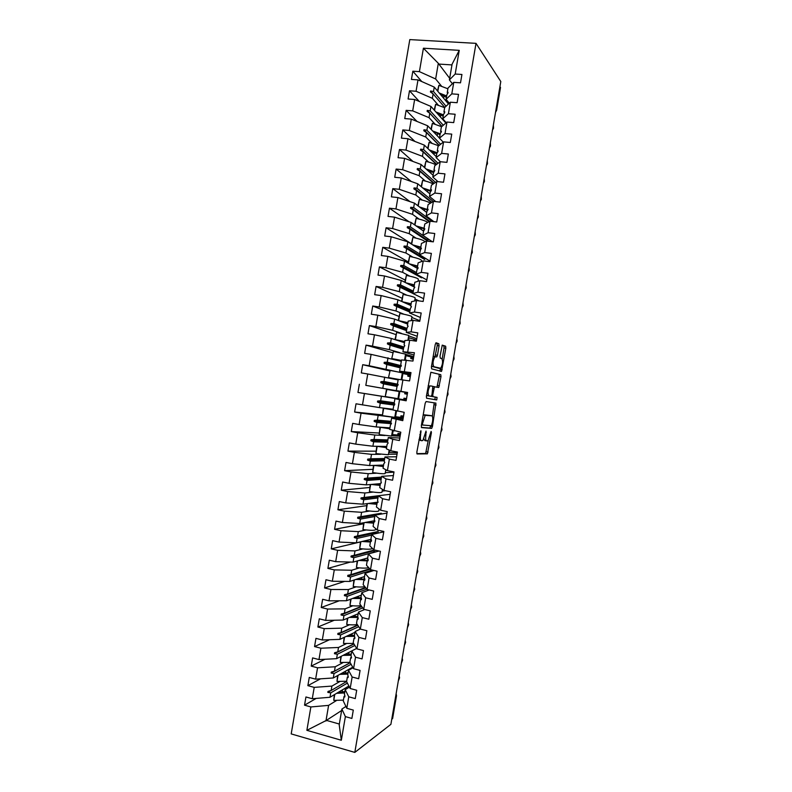<?xml version="1.0" encoding="UTF-8"?>
<svg xmlns="http://www.w3.org/2000/svg" width="792" height="792" viewBox="0 0 792 792"><rect width="100%" height="100%" fill="white"/><g stroke="black" fill="none" stroke-linecap="round" stroke-linejoin="round"><path stroke-width="1.19" d="M420.908 430.68L416.839 452.083L417.097 453.964L427.403 453.826L431.412 432.66L431.125 431.412L428.036 440.689L426.65 440.906C425.641 440.51 425.383 438.511 425.898 434.907L426.037 431.076L422.878 440.5L421.443 440.728C420.394 440.322 420.126 438.293 420.641 434.62L420.908 430.68M439.055 345.827L438.847 343.768L436.105 342.788L435.234 344.49L431.412 366.825L431.65 368.864L441.53 371.389L445.846 348.213L445.648 346.203L442.253 345.134L440.035 356.093L440.253 358.113L441.837 358.608C443.084 361.32 442.708 364.538 440.718 368.27L433.798 366.686C432.482 363.974 432.848 360.687 434.907 356.836L436.808 356.895L437.441 355.271L439.055 345.827L437.233 345.55L437.016 343.49L435.729 343.025M354.816 752.4L390.892 724.333L500.801 81.546L476.012 43.352L409.801 39.6L291.199 733.907L354.816 752.4L476.012 43.352M426.056 401.544L425.165 403.356L421.354 425.68L421.601 427.621L431.6 428.373L432.452 426.591L435.917 403.118L426.056 401.544M426.383 396.257L430.858 372.25L440.778 374.666L440.986 376.626L438.768 387.496L434.481 386.813L432.769 394.703L432.996 396.653L437.055 397.386L436.758 399.901L426.621 398.247L426.383 396.257M449.678 78.329L438.322 63.311L423.413 48.213L459.241 50.342L455.192 74.032L461.934 74.478L460.508 82.833L453.767 82.368L448.005 88.08L447.242 92.525L447.896 93.317M421.77 81.556L412.84 71.201L411.434 79.428L417.998 79.883L416.057 91.258L432.343 98.317L438.214 105.049M448.47 103.99L434.263 87.1L417.998 79.883M453.767 82.368L451.796 93.872L458.538 94.367L457.113 102.713L450.371 102.208L444.688 107.514L443.926 111.949L444.609 112.731M419.344 101.495L409.494 90.773L408.088 99L414.652 99.495L412.701 110.87L429.036 117.661L435.006 124.057M445.856 123.027L430.957 106.445L414.652 99.495M450.371 102.208L448.411 113.711L455.143 114.246L453.717 122.602L446.985 122.047L441.362 126.938L440.609 131.373L441.293 132.106M417.047 121.453L406.147 110.345L404.752 118.572L411.296 119.107L409.355 130.482L425.73 136.996L431.808 143.065M439.461 138.065L427.65 125.779L411.296 119.107M446.985 122.047L445.015 133.551L451.747 134.125L450.311 142.481L443.589 141.877L438.045 146.352L437.293 150.797L437.986 151.49M414.919 141.441L402.811 129.918L401.405 138.145L407.949 138.719L405.999 150.094L422.433 156.331L428.611 162.073M436.283 156.677L424.344 145.124L407.949 138.719M443.589 141.877L441.629 153.391L448.341 154.004L446.916 162.36L440.203 161.716L434.729 165.775L433.966 170.221L434.669 170.864M412.988 161.459L399.465 149.49L398.059 157.717L404.593 158.331L402.653 169.706L419.126 175.675L425.433 181.081M433.105 175.289L421.037 164.459L404.593 158.331M440.203 161.716L438.233 173.22L444.946 173.884L443.52 182.229L436.818 181.556L431.412 185.199L430.65 189.635L431.363 190.238M411.315 181.516L396.119 169.062L394.723 177.279L401.247 177.943L399.307 189.318L415.82 195.01L422.255 200.089M429.927 193.891L417.74 183.793L401.247 177.943M436.818 181.556L434.848 193.06L441.55 193.763L440.124 202.108L433.422 201.386L428.086 204.613L427.333 209.058L428.046 209.613M409.979 201.623L392.782 188.635L391.377 196.852L397.891 197.555L395.95 208.93L412.523 214.335L419.097 219.097M426.74 212.494L414.434 203.128L397.891 197.555M433.422 201.386L431.462 212.89L438.154 213.642L436.729 221.988L430.036 221.215L424.769 224.037L424.017 228.472L424.74 228.987M409.068 221.8L389.436 208.197L388.03 216.414L394.545 217.166L392.604 228.532L409.216 233.67L415.968 238.105M423.562 231.096L411.127 222.463L394.545 217.166M430.036 221.215L428.066 232.719L434.758 233.511L433.333 241.857L426.65 241.055L421.453 243.451L420.7 247.886L421.433 248.351M411.375 243.718L386.09 227.769L384.694 235.986L391.198 236.768L389.258 248.144L405.91 253.004L412.87 257.123M420.651 249.876L407.83 241.788L391.198 236.768M426.65 241.055L424.68 252.549L431.363 253.381L429.937 261.726L423.255 260.885L418.136 262.865L417.374 267.3L418.117 267.726M408.266 261.895L382.754 247.332L381.348 255.549L387.842 256.37L385.902 267.745L402.613 272.329L409.82 276.151M417.919 268.706L404.524 261.122L387.842 256.37M423.255 260.885L421.295 272.379L427.967 273.26L426.542 281.606L419.869 280.705L414.82 282.279L414.058 286.714L414.8 287.169L413.652 289.1L412.899 293.535L417.899 292.208L424.571 293.129L423.146 301.475L416.483 300.534L411.503 301.693L410.741 306.128L411.464 306.652L410.335 308.514L409.573 312.949L414.513 312.038L421.176 312.998L419.75 321.344L413.087 320.364L408.187 321.107L407.425 325.542L408.137 326.136L407.019 327.918L406.256 332.363L411.127 331.858L417.78 332.858L416.354 341.203L409.702 340.184L404.87 340.51L404.108 344.946L404.811 345.619L403.702 347.332L402.94 351.767L414.384 352.727L412.959 361.073L401.554 359.924L400.792 364.36L401.316 366.072L400.386 366.736L399.623 371.181L410.989 372.596L409.563 380.932L398.237 379.328L397.475 383.764L398.148 384.575L397.069 386.149L396.307 390.585L407.593 392.456L406.167 400.802L394.921 398.732L394.159 403.168L394.822 404.049L393.753 405.553L392.99 409.989L404.197 412.315L402.772 420.661L391.604 418.136L390.842 422.572L391.495 423.522L390.436 424.957L389.674 429.393L400.802 432.185L399.376 440.52L392.763 439.293L388.288 437.54L387.526 441.976L388.169 443.005L387.12 444.362L386.357 448.797L390.803 450.787L397.406 452.044L395.98 460.38L389.377 459.113L384.971 456.944L384.209 461.38L384.843 462.469L383.803 463.765L383.051 468.201L387.417 470.606L394.01 471.903L392.584 480.239L385.991 478.922L381.655 476.348L380.893 480.784L381.348 482.922L380.487 483.16L379.734 487.595L384.031 490.416L390.614 491.753L389.199 500.099L382.605 498.742L378.338 495.743L377.576 500.178L378.022 502.385L377.17 502.564L376.418 506.999L380.645 510.226L387.229 511.612L385.803 519.948L379.219 518.552L375.022 515.147L374.269 519.582L374.854 520.889L374.685 521.859L373.854 521.958L373.101 526.393L377.259 530.046L383.833 531.462L382.407 539.807L375.834 538.362L371.705 534.541L370.953 538.976L371.527 540.352L371.359 541.322L370.547 541.362L369.785 545.797L373.873 549.856L380.437 551.321L379.012 559.657L372.448 558.172L368.389 553.935L367.637 558.37L368.201 559.815L368.032 560.795L367.231 560.756L366.468 565.191L370.488 569.666L377.042 571.171L375.626 579.506L369.062 577.982L365.082 573.329L364.32 577.764L364.874 579.279L364.706 580.259L363.914 580.15L363.162 584.585L367.102 589.476L373.656 591.02L372.23 599.356L365.676 597.792L361.766 592.723L361.003 597.158L361.548 598.742L361.38 599.722L360.598 599.544L359.845 603.979L363.716 609.276L370.26 610.87L368.834 619.205L362.291 617.602L358.449 612.117L357.697 616.552L358.222 618.206L358.053 619.186L357.291 618.938L356.529 623.363L360.33 629.086L366.864 630.719L365.449 639.055L358.905 637.402L355.133 631.511L354.38 635.946L354.895 637.669L354.727 638.639L353.975 638.322L353.212 642.758L356.945 648.886L363.478 650.569L362.053 658.904L355.529 657.202L351.826 650.905L351.064 655.331L351.41 658.102L350.658 657.716L349.906 662.142L353.559 668.696L360.083 670.408L358.657 678.744L352.143 677.012L348.51 670.289L347.757 674.725L348.242 676.586L347.341 677.101L346.589 681.536L331.155 690.485L328.007 691.426L327.838 692.396L330.749 692.861L329.997 697.267L348.886 686.001M405.167 280.061L379.408 266.894L378.002 275.111L384.496 275.982L382.556 287.348L399.307 291.664L406.84 295.188M414.78 287.288L401.217 280.447L384.496 275.982M402.059 298.228L376.071 286.457L374.666 294.673L381.15 295.584L379.21 306.95L396 310.989L404.009 314.256M410.85 305.504L397.921 299.782L381.15 295.584M398.95 316.394L372.725 306.019L371.319 314.236L377.804 315.186L375.853 326.552L392.703 330.313L401.445 333.363M407.672 324.106L394.614 319.107L377.804 315.186M395.852 334.57L369.389 325.581L367.983 333.788L374.448 334.788L372.507 346.153L389.397 349.638L399.604 352.598M404.494 342.698L391.317 338.432L374.448 334.788M392.743 352.737L366.043 345.134L364.637 353.351L371.102 354.38L369.161 365.746L410.632 374.685M401.316 361.3L371.102 354.38M389.644 370.894L362.706 364.696L361.3 372.903L367.755 373.982L365.815 385.348L407.553 392.674M398.138 379.893L367.755 373.982M406.266 400.227L357.954 392.466L406.286 400.099M406.217 400.465L394.921 398.732M394.881 416.661L403.286 417.651M403.009 419.235L391.604 418.136M382.13 414.85L354.618 412.018L361.063 413.177L359.113 424.542L376.19 426.928L389.941 427.858M391.892 417.087L361.063 413.177M394.753 417.374L403.187 418.216M391.822 434.541L400.287 435.204M399.802 438.006L388.288 437.54M379.031 433.016L351.282 431.571L357.707 432.769L355.766 444.134L372.893 446.243L386.763 446.45M385.06 435.511L374.804 435.036L357.707 432.769M391.604 435.808L400.118 436.204M388.763 452.43L397.287 452.757M396.594 456.776L384.971 456.944M375.923 451.173L347.935 451.123L354.361 452.361L352.42 463.726L369.597 465.557L383.585 465.043M380.615 454.291L371.507 454.361L354.361 452.361M388.456 454.242L397.04 454.182M393.386 475.547L381.655 476.348M387.11 470.438L385.714 470.309M372.824 469.329L344.599 470.676L351.014 471.953L349.074 483.318L366.29 484.872L380.407 483.635M376.754 473.171L368.211 473.675L351.014 471.953M385.308 472.675L393.97 472.161M390.179 494.317L378.338 495.743M369.715 487.486L341.263 490.218L347.668 491.545L345.728 502.9L362.993 504.187L378.061 502.108M373.131 492.089L364.904 492.99L347.668 491.545M382.16 491.099L385.565 490.733M386.971 513.077L375.022 515.147M366.617 505.652L337.917 509.771L344.322 511.127L342.382 522.492L359.687 523.502L374.764 520.671M369.636 511.028L361.607 512.305L344.322 511.127M379.012 509.533L379.606 509.434M383.764 531.848L371.705 534.541M363.508 523.799L334.58 529.313L340.976 530.719L339.035 542.074L356.39 542.817L371.102 539.342M366.211 529.967L358.301 531.62L340.976 530.719M379.071 551.014L368.389 553.935M360.409 541.956L331.244 548.866L337.63 550.301L335.689 561.667L353.093 562.132L367.706 557.974M362.835 548.915L355.004 550.925L337.63 550.301M373.963 570.468L365.082 573.329M350.411 562.053L327.898 568.409L334.283 569.894L332.343 581.249L349.797 581.437L364.528 576.556M359.479 567.874L351.707 570.24L334.283 569.894M369.201 589.971L361.766 592.723M344.659 581.377L324.562 587.951L330.937 589.476L328.997 600.831L346.49 600.742L361.35 595.139M356.152 586.832L348.411 589.545L330.937 589.476M364.676 609.513L358.449 612.117M339.322 600.782L321.225 607.494L327.591 609.058L325.651 620.413L343.193 620.057L358.182 613.721M352.836 605.791L345.104 608.86L327.591 609.058M360.34 629.086L355.133 631.511M334.303 620.235L317.889 627.026L324.245 628.64L322.304 639.995L339.897 639.362L355.004 632.303M349.539 624.749L341.807 628.165L324.245 628.64M356.667 648.43L351.826 650.905M329.522 639.738L314.553 646.569L320.899 648.222L318.968 659.578L336.6 658.667L356.657 648.41M346.243 643.708L338.511 647.47L320.899 648.222M353.044 667.765L348.51 670.289M324.938 659.271L311.216 666.112L317.562 667.795L315.622 679.15L333.293 677.972L352.727 667.201M342.966 662.666L335.214 666.775L317.562 667.795M349.47 687.109L345.193 689.674L344.441 694.109L344.926 696.049L344.758 697.019L344.035 696.485L343.273 700.92L346.797 708.296L353.301 710.097L351.876 718.433L345.371 716.611L341.887 709.068L339.204 724.769L341.332 740.253L306.88 730.323L326.393 720.383L339.322 724.037M352.143 677.012L350.173 688.495L356.697 690.258L355.271 698.593L348.757 696.812L345.193 689.674M320.512 678.823L307.87 685.644L314.216 687.377L312.276 698.732L305.94 696.97L304.534 705.177L310.87 706.949L306.88 730.323M339.689 681.625L331.917 686.08L314.216 687.377M416.543 340.055L408.395 337.6M413.543 357.618L405.336 355.489M410.543 375.17L402.277 373.378M407.543 392.723L365.815 385.348M345.916 706.464L341.887 709.068M316.216 698.405L304.534 705.177M336.412 700.583L328.611 705.375L310.87 706.949M499.93 86.605L500.514 87.486L496.604 110.375L495.554 112.216M391.773 719.225L392.604 718.582L396.515 695.742L396.139 693.673M399.178 675.913L399.574 677.853L398.327 680.882M402.207 658.162L402.603 660.142L401.356 663.122M405.247 640.401L405.633 642.431L404.395 645.371M408.286 622.651L408.662 624.71L407.435 627.611M411.315 604.89L411.682 606.999L410.464 609.86M414.355 587.129L414.711 589.288L413.503 592.099M417.394 569.369L417.74 571.567L416.543 574.339M420.423 551.608L420.77 553.846L419.582 556.578M423.463 533.848L423.799 536.125L422.611 538.817M426.502 516.087L426.838 518.404L425.65 521.057M429.541 498.317L429.868 500.683L428.69 503.286M432.58 480.556L432.897 482.962L431.729 485.526M435.61 462.785L435.927 465.241L434.768 467.755M438.649 445.025L438.956 447.52L437.798 449.995M441.688 427.254L441.986 429.789L440.837 432.224M444.728 409.484L445.015 412.068L443.876 414.454M447.767 391.713L448.044 394.337L446.916 396.683M450.806 373.943L451.084 376.606L449.955 378.913M453.846 356.172L454.113 358.875L452.994 361.142M456.885 338.392L457.142 341.144L456.034 343.362M459.924 320.621L460.172 323.413L459.073 325.591M462.964 302.841L463.201 305.682L462.112 307.811M466.003 285.07L466.24 287.951L465.151 290.04M469.042 267.29L469.27 270.211L468.191 272.26M472.082 249.51L472.299 252.48L471.23 254.48M475.121 231.729L475.339 234.739L474.269 236.699M478.16 213.949L478.368 216.998L477.309 218.919M481.199 196.168L481.397 199.267L480.348 201.138M484.239 178.388L484.437 181.526L483.387 183.358M487.278 160.598L487.466 163.786L486.427 165.577M490.327 142.817L490.505 146.035L489.476 147.787M493.367 125.027L493.535 128.294L492.515 130.007M438.322 63.311L435.649 78.982L441.431 86.041M435.649 78.982L419.404 71.636L412.84 71.201M455.192 74.032L449.401 79.923L452.39 83.734M409.494 90.773L416.057 91.258M451.796 93.872L446.084 99.356L449.302 103.207M406.147 110.345L412.701 110.87M448.411 113.711L442.758 118.78L446.252 122.681M402.811 129.918L409.355 130.482M445.015 133.551L439.441 138.194L443.253 142.154M399.465 149.49L405.999 150.094M441.629 153.391L436.125 157.618L440.392 161.736M396.119 169.062L402.653 169.706M438.233 173.22L432.798 177.042L438.006 181.675M392.782 188.635L399.307 189.318M434.848 193.06L429.482 196.456L435.808 201.643M389.436 208.197L395.95 208.93M431.462 212.89L426.165 215.879L433.887 221.661M386.09 227.769L392.604 228.532M428.066 232.719L422.849 235.293L432.313 241.738M382.754 247.332L389.258 248.144M424.68 252.549L419.532 254.707L430.036 261.152M418.136 280.566L418.948 280.992M379.408 266.894L385.902 267.745M421.295 272.379L416.216 274.121L426.819 279.932M414.988 299.01L419.008 300.891M376.071 286.457L382.556 287.348M423.611 298.703L412.899 293.535M411.84 317.443L419.849 320.72M372.725 306.019L379.21 306.95M413.879 320.483L411.444 319.711M420.403 317.483L409.573 312.949M408.682 335.887L416.78 338.709M369.389 325.581L375.853 326.552M417.196 336.263L406.256 332.363M405.534 354.321L413.701 356.697M366.043 345.134L372.507 346.153M413.988 355.034L402.94 351.767M362.706 364.696L369.161 365.746M410.781 373.814L399.623 371.181M407.573 392.584L396.307 390.585M394.505 405.108L380.249 403.187L379.497 407.603L393.119 409.266M379.497 407.603L356.024 403.801L354.618 412.018M351.282 431.571L352.678 423.354L359.113 424.542M347.935 451.123L349.341 442.906L355.766 444.134M344.599 470.676L346.005 462.459L352.42 463.726M341.263 490.218L342.659 482.011L349.074 483.318M337.917 509.771L339.322 501.564L345.728 502.9M334.58 529.313L335.986 521.106L342.382 522.492M331.244 548.866L332.64 540.649L339.035 542.074M327.898 568.409L329.304 560.201L335.689 561.667M324.562 587.951L325.967 579.744L332.343 581.249M321.225 607.494L322.631 599.287L328.997 600.831M317.889 627.026L319.285 618.819L325.651 620.413M314.553 646.569L315.949 638.362L322.304 639.995M311.216 666.112L312.612 657.904L318.968 659.578M307.87 685.644L309.276 677.437L315.622 679.15M350.173 688.495L346.589 681.536M423.413 48.213L419.404 71.636M419.869 280.705L417.899 292.208M416.483 300.534L414.513 312.038M413.087 320.364L411.127 331.858M409.702 340.184L407.741 351.688M406.316 360.013L404.346 371.507M402.93 379.833L400.96 391.327M399.544 399.653L397.574 411.147M396.148 419.473L394.188 430.967M392.763 439.293L390.803 450.787M389.377 459.113L387.417 470.606M385.991 478.922L384.031 490.416M382.605 498.742L380.645 510.226M379.219 518.552L377.259 530.046M375.834 538.362L373.873 549.856M372.448 558.172L370.488 569.666M369.062 577.982L367.102 589.476M365.676 597.792L363.716 609.276M362.291 617.602L360.33 629.086M358.905 637.402L356.945 648.886M355.529 657.202L353.559 668.696M348.757 696.812L346.797 708.296M345.371 716.611L341.332 740.253M364.409 393.575L362.469 404.94M357.954 392.466L359.36 384.249M447.242 92.525L448.104 92.278L446.837 94.911L446.084 99.356M444.757 107.445L433.095 93.901L432.343 98.317M434.263 87.1L433.501 91.526L430.601 91.001L430.432 91.971L433.095 93.901L430.601 91.001M446.064 106.227L433.501 91.526M443.926 111.949L444.767 111.771L444.609 112.751L443.52 114.335L442.758 118.78M441.936 126.443L429.789 113.236L429.036 117.661M430.957 106.445L430.195 110.86L427.284 110.395L427.116 111.365L429.789 113.236M443.312 125.245L430.195 110.86M440.609 131.373L441.441 131.264L440.203 133.759L439.441 138.194M439.174 145.451L426.492 132.581L425.73 136.996M427.65 125.779L426.898 130.205L423.977 129.779L423.809 130.749L426.492 132.581M440.639 144.263L426.898 130.205M437.293 150.797L438.105 150.757L437.946 151.737L436.877 153.183L436.125 157.618M436.491 164.469L423.185 151.915L422.433 156.331M424.344 145.124L423.591 149.54L420.661 149.163L420.493 150.133L423.185 151.915M438.055 163.31L423.591 149.54M433.966 170.221L434.778 170.25L433.561 172.597L432.798 177.042M433.917 183.506L419.879 171.25L419.126 175.675M421.037 164.459L420.285 168.874L417.354 168.547L417.186 169.518L419.879 171.25M435.59 182.378L420.285 168.874M430.65 189.635L431.442 189.743L431.284 190.714L430.244 192.02L429.482 196.456M431.472 202.574L416.582 190.585L415.82 195.01M417.74 183.793L416.978 188.209L414.038 187.932L413.87 188.892L416.582 190.585M433.283 201.475L416.978 188.209M427.333 209.058L428.116 209.227L426.928 211.434L426.165 215.879M431.195 221.354L431.303 220.691L413.681 207.544L410.731 207.306L410.563 208.276L413.275 209.92L412.523 214.335M429.195 221.671L413.275 209.92M414.434 203.128L413.681 207.544M424.017 228.472L424.789 228.72L423.611 230.858L422.849 235.293M427.809 241.194L428.185 238.986L410.375 226.878L407.415 226.69L407.246 227.66L409.969 229.254L409.216 233.67M427.72 241.184L409.969 229.254M411.127 222.463L410.375 226.878M420.7 247.886L421.453 248.203L420.285 250.272L419.532 254.707M407.83 241.788L407.068 246.213L404.108 246.065L403.94 247.035L424.67 259.519L424.928 258.014M406.672 248.579L405.91 253.004M419.661 253.955L407.068 246.213M417.374 267.3L418.127 267.686L416.968 269.686L416.216 274.121M420.037 276.22L419.918 276.913L421.542 277.814L421.661 277.111M421.542 277.814L403.366 267.914L402.613 272.329M404.524 261.122L403.772 265.538L400.792 265.439L400.623 266.409L403.366 267.914M416.483 272.557L403.772 265.538M412.909 293.446L400.059 287.239L399.307 291.664M401.217 280.447L400.465 284.873L397.485 284.823L397.317 285.783L400.059 287.239M413.305 291.159L400.465 284.873M409.731 312.038L396.762 306.573L396 310.989M397.921 299.782L397.168 304.197L394.168 304.197L394.01 305.168L396.762 306.573M410.127 309.761L397.168 304.197M406.553 330.64L393.456 325.898L392.703 330.313M394.614 319.107L393.862 323.522L390.862 323.572L390.694 324.532L393.456 325.898M406.94 328.353L393.862 323.522M403.375 349.232L390.159 345.223L389.397 349.638M391.317 338.432L390.565 342.847L387.555 342.936L387.387 343.906L390.159 345.223M404.068 347.045L390.565 342.847M400.198 367.834L386.852 364.548L386.1 368.963M388.011 357.756L387.258 362.172L384.239 362.31L384.08 363.28L386.852 364.548M401.366 365.746L387.258 362.172M397.02 386.427L383.556 383.863L382.793 388.288M384.714 377.081L383.962 381.497L380.932 381.685L380.764 382.645L383.556 383.863M397.861 384.229L383.962 381.497M381.407 396.396L380.655 400.811L377.626 401.049L377.457 402.019L380.249 403.187M394.238 402.742L380.655 400.811M391.466 423.68L376.952 422.512L376.19 426.928M378.111 415.721L377.358 420.136L374.309 420.413L374.151 421.384L376.952 422.512M391.06 421.334L377.358 420.136M387.674 442.213L373.646 441.827L372.893 446.243M374.804 435.036L374.052 439.451L371.002 439.778L370.844 440.748L373.646 441.827M387.882 439.916L374.052 439.451M384.308 460.796L370.349 461.142L369.597 465.557M371.507 454.361L370.755 458.776L367.696 459.142L367.528 460.112L370.349 461.142M384.704 458.509L370.755 458.776M381.13 479.388L367.043 480.457L366.29 484.872M368.211 473.675L367.448 478.091L364.389 478.507L364.221 479.477L367.043 480.457M381.526 477.101L367.448 478.091M384.427 495.01L361.083 497.871L360.914 498.841L363.746 499.772L362.993 504.187M377.962 497.97L363.746 499.772M364.904 492.99L364.152 497.406M374.695 521.799L373.854 521.958M381.17 514.087L381.308 513.226L357.766 517.235L357.608 518.206L360.449 519.087L359.687 523.502M374.784 516.562L360.449 519.087M361.607 512.305L360.855 516.721M371.389 541.154L370.547 541.362M377.903 533.155L378.19 531.501L354.46 536.59L354.301 537.56L357.142 538.402L356.39 542.817M371.606 535.144L357.142 538.402M358.301 531.62L357.548 536.036M368.082 560.508L367.231 560.756M373.2 550.272L373.082 550.975L374.685 552.014L375.012 550.103M374.685 552.014L353.846 557.716L353.093 562.132M355.004 550.925L354.252 555.341L351.153 555.954L350.995 556.915L353.846 557.716M374.359 549.965L354.252 555.341M364.775 579.853L363.914 580.15M370.686 569.705L371.626 569.923M371.557 570.289L350.549 577.022L349.797 581.437M351.707 570.24L350.955 574.655L347.846 575.309L347.678 576.279L350.549 577.022M369.676 568.755L350.955 574.655M361.469 599.207L360.598 599.544M366.835 589.149L347.243 596.336L346.49 600.742M348.411 589.545L347.648 593.96L344.54 594.663L344.372 595.634L347.243 596.336M365.518 587.506L347.648 593.96M358.162 618.552L357.291 618.938M362.706 607.9L343.946 615.641L343.193 620.057M345.104 608.86L344.352 613.265L341.233 614.018L341.065 614.988L343.946 615.641M361.528 606.286L344.352 613.265M354.856 637.897L353.975 638.322M358.736 626.68L340.649 634.946L339.897 639.362M341.807 628.165L341.055 632.58L337.927 633.372L337.758 634.342L340.649 634.946M357.667 625.076L341.055 632.58M351.549 657.241L350.658 657.716M354.865 645.47L337.352 654.251L336.6 658.667M338.511 647.47L337.758 651.885L334.62 652.727L334.452 653.697L337.352 654.251M353.895 643.876L337.758 651.885M351.094 664.28L334.056 673.556L333.293 677.972M335.214 666.775L334.462 671.18L331.313 672.071L331.145 673.042L334.056 673.556M350.203 662.696L334.462 671.18M347.341 677.101L348.084 677.566L348.242 676.586M344.896 695.96L344.035 696.485M347.391 683.09L330.749 692.861M331.917 686.08L331.155 690.485M329.997 697.267L312.276 698.732M328.611 705.375L325.948 721.017M341.639 710.503L326.393 720.383M459.241 50.342L452.093 64.182L449.401 79.923M451.965 64.914L438.54 64.053M331.066 690.515L327.838 692.396M350.232 662.746L331.145 673.042M353.975 644.005L334.452 653.697M357.796 625.274L337.758 634.342M361.736 606.563L341.065 614.988M365.805 587.862L344.372 595.634M369.963 569.23L347.678 576.279M373.082 550.975L350.995 556.915M376.339 531.907L376.2 532.709L377.15 533.323M376.2 532.709L354.301 537.56M375.012 515.186L357.608 518.206M379.477 513.543L379.328 514.404M378.17 496.703L360.914 498.841M378.328 495.782L361.083 497.871M384.437 494.95L383.318 495.148M381.328 478.219L364.221 479.477M381.487 477.299L364.389 478.507M384.496 459.736L367.528 460.112M384.655 458.815L367.696 459.142M387.654 441.253L370.844 440.748M387.813 440.332L371.002 439.778M390.981 422.779L374.151 421.384M390.971 421.839L374.309 420.413M394.762 404.385L377.457 402.019M394.317 403.385L377.626 401.049M397.505 385.862L380.764 382.645M398.079 385.021L380.932 381.685M400.287 367.3L384.08 363.28M400.772 366.458L384.239 362.31M403.445 348.807L387.387 343.906M403.603 347.886L387.555 342.936M406.613 330.313L390.694 324.532M406.771 329.393L390.862 323.572M409.771 311.82L394.01 305.168M409.929 310.9L394.168 304.197M412.929 293.327L397.317 285.783M413.087 292.406L397.485 284.823M419.918 276.913L400.623 266.409M416.245 273.903L400.792 265.439M424.096 257.509L423.057 258.538M423.195 257.727L404.108 246.065M428.185 238.986L426.324 239.441L426.195 240.164M426.324 239.441L407.415 226.69M431.303 220.691L429.373 221.572M429.442 221.166L410.731 207.306M431.878 202.326L414.038 187.932M434.214 183.298L417.354 168.547M436.709 164.31L420.661 149.163M439.303 145.342L423.977 129.779M441.995 126.393L427.284 110.395M418.938 439.798L421.285 440.698M423.918 438.946L424.858 440.57L426.502 440.877M416.82 453.618L425.621 453.489L428.234 440.5M432.363 416.335L434.214 402.851M421.384 427.413L429.818 428.056L430.769 425.71M422.512 423.671L422.68 425.027L431.442 425.759L432.491 421.859C432.996 418.295 432.759 416.275 431.779 415.8L425.185 415.355L422.512 423.671L421.72 423.532M430.036 415.493L431.779 415.8M423.136 415.255L423.997 414.78L429.977 415.483M430.828 372.28L440.778 374.666M436.956 387.219L439.204 376.329L438.996 374.368M431.115 396.327L437.055 397.386M426.611 398.237L434.838 399.643L435.273 397.079M429.977 386.07L428.175 385.763L429.977 386.07C427.858 390.001 427.482 393.277 428.828 395.911L431.135 396.327L432.006 394.565L432.769 394.703M426.561 395.238L428.828 395.911M431.135 396.327L426.997 395.604M430.541 385.862L432.838 386.347L432.006 394.565M434.986 356.608L437.233 345.55M435.382 356.618L433.184 356.45M431.551 366.023L433.798 366.686M438.451 368.181L431.967 366.399M442.183 358.905L444.065 347.935L443.857 345.926L442.114 345.302M439.798 371.052L440.57 368.379M338.481 692.208L338.996 692.644M345.807 687.832L346.916 688.644M344.639 692.951L336.62 693.317M343.411 700.118L333.759 700.385L334.778 694.416M333.759 700.385L334.313 694.693M344.718 688.486L345.579 689.446M344.876 691.525L337.758 692.644M348.965 669.289L349.589 669.686M347.856 674.091L339.827 674.348M346.639 681.259L337.006 681.417L338.036 675.338M337.006 681.417L337.57 675.596M347.876 669.884L348.48 670.438M348.084 672.754L340.946 673.725M351.084 655.231L343.025 655.38M350.024 662.369L340.243 662.439L341.303 656.261M340.243 662.439L340.837 656.499M351.034 651.281L351.668 651.816M351.302 653.984L344.144 654.806M354.499 636.332L346.223 636.402M353.628 643.431L343.49 643.46L344.56 637.184M343.49 643.46L344.104 637.392M354.192 632.679L354.846 633.204M354.509 635.204L347.322 635.887M357.974 617.433L349.411 617.423M357.281 624.502C354.767 625.007 351.252 624.997 346.728 624.482L347.817 618.097M346.728 624.482L347.371 618.295M357.34 614.077L358.033 614.582M357.717 616.433L350.5 616.968M361.479 598.544L352.588 598.445M360.994 605.553C358.538 606.098 354.865 606.078 349.975 605.494L351.084 599.019M349.975 605.494L350.628 599.188M360.489 595.465L361.211 595.96M361.142 597.564L353.668 598.039M364.805 579.675L355.757 579.457M364.775 586.585C362.469 587.199 358.618 587.169 353.212 586.516L354.341 579.932M353.212 586.516L353.895 580.081M363.627 576.853L364.399 577.338M364.637 578.645C363.528 579.279 360.924 579.427 356.826 579.11M367.201 560.894L358.915 560.469M368.617 567.577C366.647 568.309 362.597 568.29 356.459 567.537L357.608 560.845M356.459 567.537L357.162 560.974M366.765 558.241L367.854 558.934M368.132 559.627C367.508 560.409 364.785 560.587 359.964 560.172M370.428 542.025L362.043 541.481M372.379 548.371C371.468 549.43 367.25 549.49 359.707 548.549L360.865 541.758M359.707 548.549L360.429 541.867M369.884 539.629L371.359 540.758C371.131 541.579 368.369 541.738 363.073 541.233M373.953 520.829L374.814 521.136M373.656 523.156L365.142 522.482M375.735 528.7L375.586 529.531C375.081 530.571 370.864 530.581 362.944 529.561L364.122 522.671M362.944 529.561L363.696 522.75M372.983 521.007L374.458 521.849M373.765 522.532L366.161 522.294M377.012 502.247L377.655 502.465M376.883 504.286L368.191 503.474M379.091 509.048L378.784 510.84C378.299 511.731 374.101 511.642 366.191 510.573L367.389 503.583M366.191 510.573L366.953 503.643M376.052 502.385L377.131 502.831M376.972 503.752L369.191 503.336M380.101 485.407L371.161 484.447M382.447 489.387L381.982 492.149C381.516 492.881 377.338 492.693 369.438 491.584L370.646 484.496M369.438 491.584L370.22 484.526M379.081 483.754L380.308 484.209M380.18 484.971L372.161 484.358M386.347 470.438L385.773 469.963M382.922 465.072L383.556 465.231M383.328 466.538L374.002 465.399M385.813 469.715L385.179 473.448C384.744 474.032 380.576 473.755 372.685 472.596L373.913 465.399M372.685 472.596L373.487 465.419M382.011 465.102L383.496 465.577M383.387 466.181L374.953 465.359M389.407 452.549L389.783 450.331M394.693 452.569L394.871 451.559M389.466 452.192L388.832 452.074M385.645 446.44L386.724 446.688M386.555 447.658L376.982 446.302M389.169 450.054L388.367 454.747L375.923 453.608L377.16 446.391M375.923 453.608L376.754 446.302M384.773 446.421L386.674 446.945M386.605 447.401L377.477 446.312M397.713 434.947L397.97 433.422L400.554 433.561L400.712 432.165M392.466 434.659L393.159 430.61M387.05 427.67L389.862 428.314M392.525 434.303L391.882 434.194M387.922 427.73L389.892 428.145M389.783 428.779L380.012 427.254L379.17 434.62L380.407 427.403M392.535 430.393L391.565 436.046L379.17 434.62M389.812 428.611L380.012 427.254M400.722 417.315L400.98 415.8L403.544 416.077L404.138 412.305M395.525 416.77L396.525 410.88M387.476 408.583L393.05 409.682M395.584 416.414L394.941 416.305M388.555 408.712L393.06 409.603M393.01 409.9L383.249 408.306L382.417 415.622L383.655 408.405M395.891 410.721L394.762 417.354L382.417 415.622M393.02 409.82L383.249 408.306M398.574 398.881L399.861 391.367M403.732 399.683L403.989 398.188L406.534 398.594L407.276 394.218L404.742 393.782L404.999 392.278M405.88 392.683L407.415 393.208L407.217 394.208M398.643 398.524L398 398.416M399.802 391.733L399.158 391.624M385.664 396.634L397.96 398.653L399.168 391.545L386.486 389.347L385.258 396.554L386.902 389.417M401.851 379.714L402.92 373.478M409.533 380.932L410.266 376.725L407.761 376.16L408.019 374.646M408.86 375.23L410.404 375.745L410.207 376.715M391.426 378.487L398.208 379.487M402.861 373.834L402.217 373.735M392.733 378.754L398.198 379.556M401.207 379.645L402.366 372.834L390.139 370.418L388.496 377.596L390.139 370.418M398.376 379.348L388.912 377.635M398.228 379.378L388.496 377.596M405.227 359.994L405.979 355.588M412.86 361.053L413.256 359.241L410.771 358.538L411.028 357.014M411.84 357.776L413.384 358.281L413.196 359.221M398.228 360.479L401.386 360.855M405.92 355.945L405.276 355.846M399.089 360.707L401.366 361.003M404.563 359.974L405.563 354.133L393.386 351.42L391.733 358.647L393.386 351.42M401.465 360.439L392.159 358.637M401.435 360.588L391.733 358.647M408.593 340.263L409.038 337.699M413.8 340.817L414.038 339.382M414.83 340.322L416.295 341.194M408.969 338.055L408.335 337.956M403.316 342.322L404.534 342.461M407.93 340.303L408.761 335.432L396.634 332.422L394.99 339.62M404.692 341.55L395.406 339.639L396.634 332.422M402.494 342.055L404.573 342.223M404.643 341.798L395.495 339.788M411.969 320.532L412.097 319.8M412.028 320.166L411.385 320.057M411.296 320.631L411.959 316.721C411.741 316.048 407.712 314.949 399.881 313.424L398.257 320.493M407.92 322.671L398.643 320.641L399.881 313.424M406.989 323.839L407.702 323.908M406.147 323.522L407.761 323.582M407.86 322.997L399.514 320.978M414.652 300.96L415.156 298.01C414.958 297.198 410.949 296 403.128 294.426L401.524 301.376M401.91 301.544L403.128 294.426M411.147 303.781L402.316 301.732M409.593 304.95L410.949 304.94M411.068 304.207L403.207 302.118M418.018 281.289L418.354 279.309C418.186 278.338 414.196 277.042 406.375 275.428L404.791 282.249M405.177 282.447L406.375 275.428M414.374 284.892L405.86 282.784M412.939 286.358L414.127 286.298M414.285 285.407L406.751 283.239M421.374 261.608L421.552 260.598C421.413 259.469 417.433 258.083 409.622 256.42L408.058 263.122M408.444 263.34L409.622 256.42M417.097 268.24L418.027 268.24M417.602 266.013L409.306 263.825M416.236 267.755L417.79 267.538M417.493 266.617L410.207 264.34M424.74 241.926L424.75 241.887C424.631 240.61 420.671 239.125 412.87 237.422L411.325 243.995M411.701 244.233L412.87 237.422M420.829 247.124L412.701 244.867M419.503 249.153L421.176 248.193M420.71 247.817L413.602 245.431M427.7 222.463C426.205 221.126 422.344 219.77 416.117 218.414L414.592 224.869M414.968 225.126L416.117 218.414M424.057 228.235L416.067 225.888M422.75 230.541L424.205 230.175M424.512 229.749L424.502 229.828C424.423 228.888 421.908 227.779 416.958 226.512M430.402 203.217C428.472 201.871 424.789 200.604 419.364 199.406L417.859 205.732M418.235 206.019L419.364 199.406M428.036 209.692L419.404 206.91M425.987 211.919L426.878 211.721M427.581 210.652C426.799 209.692 424.363 208.662 420.295 207.583M433.125 184.041C431.016 182.704 427.502 181.497 422.611 180.398L421.136 186.605M421.502 186.912L422.611 180.398M431.214 190.803L422.73 187.932M429.214 193.297L430.066 193.08M430.571 191.615C429.551 190.634 427.235 189.654 423.611 188.664M435.907 164.904C433.709 163.588 430.363 162.419 425.858 161.39L424.403 167.468M424.769 167.795L425.858 161.39M434.184 171.785L426.037 168.944M432.432 174.676L433.254 174.428M433.561 172.606L426.918 169.726M438.748 145.787L429.106 142.382L427.67 148.342M428.036 148.688L429.106 142.382M437.184 152.777L429.333 149.955M435.64 156.054L436.432 155.786M436.778 153.806L430.204 150.797M441.629 126.7L432.363 123.374L430.937 129.205M431.293 129.571L432.363 123.374M440.203 133.769L432.63 130.957M438.847 137.432L439.619 137.135M439.986 134.996C438.897 133.898 436.729 132.858 433.491 131.858M444.658 107.682L435.61 104.356L434.214 110.068M434.56 110.464L435.61 104.356M442.877 119.711L443.48 119.582M443.431 114.87L435.917 111.969M442.055 118.8L442.807 118.483M443.203 116.186L436.778 112.919M440.55 94.575L441.124 94.347M447.886 88.783L438.857 85.348L437.481 90.931M437.827 91.347L438.857 85.348M446.074 101.138L447.282 100.782M446.658 95.971L439.194 92.971M445.252 100.168L446.312 99.624M446.421 97.386L440.045 93.981M419.849 434.471L420.641 434.62M425.571 432.214L426.334 432.353M425.126 434.758L425.898 434.907M430.67 432.531L431.412 432.66M426.314 451.737L428.086 452.074M425.452 453.568L427.235 453.905M420.295 431.878L421.087 432.026M434.353 404.722L436.135 405.029M430.67 426.274L432.452 426.591M429.818 428.056L431.6 428.373M421.502 424.809L422.68 425.027M423.997 414.78L425.819 415.107M422.185 420.79L422.978 420.938M439.204 376.329L440.986 376.626M437.63 385.555L439.412 385.853M432.986 386.456L434.689 386.743M433.066 388.357L433.828 388.486M431.185 396.346L432.996 396.653M434.838 399.643L436.62 399.95M435.62 354.984L437.441 355.271M438.362 368.161L440.154 368.448M443.857 345.926L445.648 346.203M444.065 347.935L445.846 348.213M440.372 369.488L442.164 369.775M437.016 343.49L438.847 343.768M342.065 692.406L342.51 689.802M345.282 673.556L345.708 671.091M348.51 654.697L348.906 652.37M351.727 635.837L352.103 633.659M354.955 616.978L355.301 614.938M358.172 598.118L358.499 596.218M361.399 579.259L361.697 577.497M364.617 560.399L364.904 558.776M367.844 541.53L368.102 540.045M371.072 522.671L371.3 521.324M374.289 503.801L374.497 502.593M377.517 484.932L377.695 483.872M380.744 466.062L380.902 465.142M397.337 452.46L394.782 452.054M383.962 447.193L384.1 446.411M398.623 434.986L397.762 434.62M400.316 435.016L399.742 435.105M387.189 428.323L387.298 427.72M406.039 398.515L406.425 399.267M410.979 357.301L411.791 357.232M398.772 360.548L398.871 360.004M413.959 339.867L416.503 340.332M401.96 341.887L402.088 341.124M405.167 323.146L405.316 322.245M408.365 304.405L408.543 303.366M411.573 285.665L411.771 284.486M414.77 266.924L414.998 265.607M417.978 248.183L418.226 246.728M421.176 229.442L421.453 227.849M424.383 210.702L424.68 208.959M427.581 191.951L427.908 190.07M430.789 173.21L431.135 171.191M433.996 154.46L434.363 152.302M437.194 135.709L437.59 133.412M440.401 116.959L440.817 114.523M443.609 98.208L444.045 95.624M425.621 453.489L427.403 453.826M429.997 427.977L431.779 428.304M423.354 415.038L425.185 415.355M436.986 387.199L438.768 387.496M433.046 386.575L434.481 386.813M434.976 399.594L436.758 399.901M435.887 356.756L436.808 356.895M433.165 356.558L434.907 356.836M440.372 371.2L441.53 371.389M400.475 434.065L397.881 433.927M403.435 416.75L400.861 416.483M406.395 399.435L403.851 399.039M407.306 394.129L404.762 393.683M410.296 376.645L408.603 376.349M411.969 357.291L410.979 357.331M412.919 357.519L413.513 357.816M413.285 359.152L412.454 359.014M416.493 340.362L413.959 339.897"/></g></svg>
